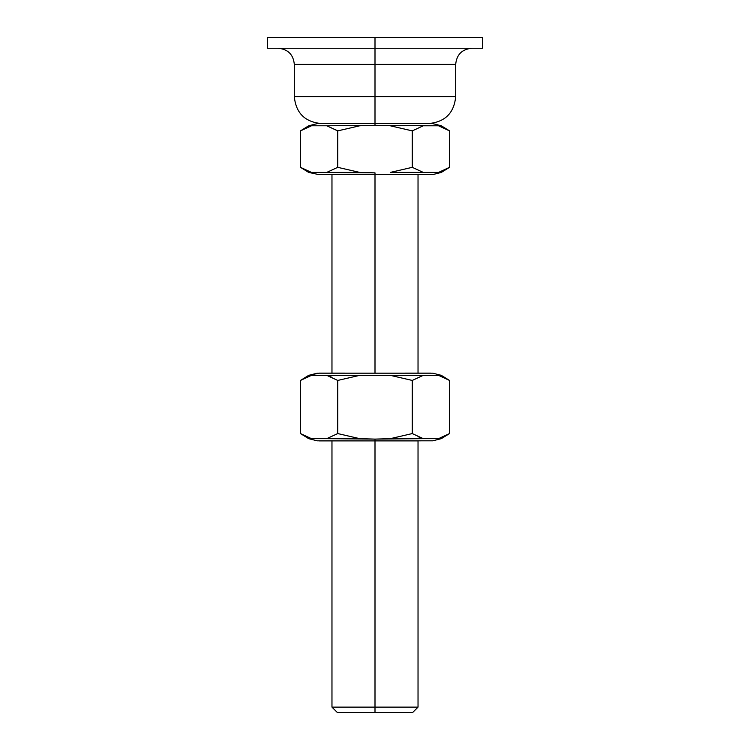 <?xml version="1.0" encoding="UTF-8"?>
<svg xmlns="http://www.w3.org/2000/svg" width="750" height="750" viewBox="0 0 750 750"><rect width="100%" height="100%" fill="white"/><g stroke="black" fill="none" stroke-linecap="round" stroke-linejoin="round"><path stroke-width="1.12" d="M326.803 438.637L308.681 438.656L317.194 440.812L375 440.887L319.106 440.887L418.031 440.887L418.031 707.119L375 707.119L418.031 707.119L412.65 712.5L375 712.5L375 707.119L375 712.5L412.65 712.5L337.35 712.5L331.969 707.119L375 707.119L375 440.887L375 707.119L331.969 707.119L331.969 440.887M418.031 373.116L418.031 174.647L375 174.647L375 373.116L375 174.581L317.194 174.581L375 174.581L375 172.866L308.681 172.416L326.737 172.416L337.734 167.334L337.734 130.875L326.737 125.784L375 125.334L375 123.628L317.194 123.628L375 123.628L319.106 123.553L375 123.553L375 96.666L294.319 96.666L375 96.666L375 64.397L455.681 64.397L294.319 64.397L375 64.397L375 123.553L317.194 123.628L308.681 125.784L326.737 125.784L311.475 125.784L300.478 130.875L300.478 167.334L311.475 172.416L300.478 167.334L300.478 130.875L311.475 125.784L308.681 125.784L300.478 130.875M390.356 172.406L412.266 167.334L390.272 172.416L423.263 172.416L412.266 167.334L412.266 130.875L390.272 125.784L412.266 130.875L390.272 125.784L412.266 130.875L423.263 125.784L412.266 130.875L412.266 167.334L423.263 172.416L438.525 172.416L449.522 167.334L449.522 130.875L438.525 125.784L375 125.334L326.737 125.784L337.734 130.875L359.728 125.784L375 125.334L359.728 125.784L337.734 130.875L326.737 125.784L337.828 130.847M300.478 167.334L308.681 172.416L319.106 174.647L432.806 174.581L375 174.581L432.806 174.581L441.319 172.416L438.525 172.416L441.319 172.416L449.522 167.334L438.525 172.416L423.263 172.416L412.266 167.334L423.263 172.416L390.272 172.416M423.197 125.803L441.319 125.784L438.525 125.784L449.522 130.875L449.522 167.334M337.734 130.875L337.734 167.334L326.737 172.416L359.728 172.416L337.734 167.334L359.728 172.416L337.734 167.334L359.728 172.416L375 172.866L375 174.647M449.447 130.828L441.319 125.784L432.806 123.628L375 123.553L375 125.334L423.263 125.784M267.525 37.5L482.569 37.5L375 37.5L375 48.253L482.569 48.253L267.525 48.253M375 48.253L375 64.397L375 37.5L267.431 37.5L267.431 48.253L375 48.253M471.816 48.253C462.009 49.209 456.637 54.591 455.681 64.397L455.681 96.666L375 96.666L455.681 96.666C454.088 112.997 445.116 121.959 428.784 123.553M449.522 433.566L438.525 438.656L441.319 438.656L438.525 438.656L449.522 433.566L449.522 380.438L441.319 375.347L438.525 375.347L449.522 380.438L449.522 433.566L441.319 438.656L432.806 440.812L375 440.812L375 439.106L390.272 438.656L412.266 433.566L412.266 380.438L390.272 375.347L359.728 375.347L337.734 380.438L337.734 433.566L359.728 438.656L375 439.106L326.737 438.656L359.728 438.656L337.734 433.566L326.737 438.656L337.734 433.566L337.734 380.438L359.728 375.347L326.737 375.347L331.969 377.306M300.478 433.575L300.478 380.438L311.475 375.347L308.681 375.347L319.106 373.116L432.806 373.191L441.319 375.347L432.806 373.191L317.194 373.191L308.681 375.347L311.475 375.347L300.478 380.438L300.478 433.566L311.475 438.656L300.478 433.566L308.681 438.656L326.737 438.656M423.197 375.366L412.266 380.438L412.266 433.566L423.263 438.656L418.031 436.697M438.525 375.347L449.522 380.438L438.525 375.347L390.272 375.347L412.266 380.438L423.263 375.347L441.319 375.347L449.522 380.438L438.525 375.347M423.263 438.656L438.525 438.656L423.263 438.656L412.266 433.566L390.272 438.656L423.263 438.656L375 439.106L375 440.812L432.806 440.812L375 440.887M326.737 375.347L337.734 380.438L326.737 375.347L311.475 375.347L423.263 375.347M430.894 373.116L317.194 373.191L430.894 373.116M331.969 373.116L331.969 174.647M278.184 48.253C287.991 49.209 293.363 54.591 294.319 64.397L294.319 96.666C295.912 112.997 304.884 121.959 321.216 123.553M482.569 48.253L482.569 37.5M300.478 380.438L308.681 375.347"/></g></svg>
